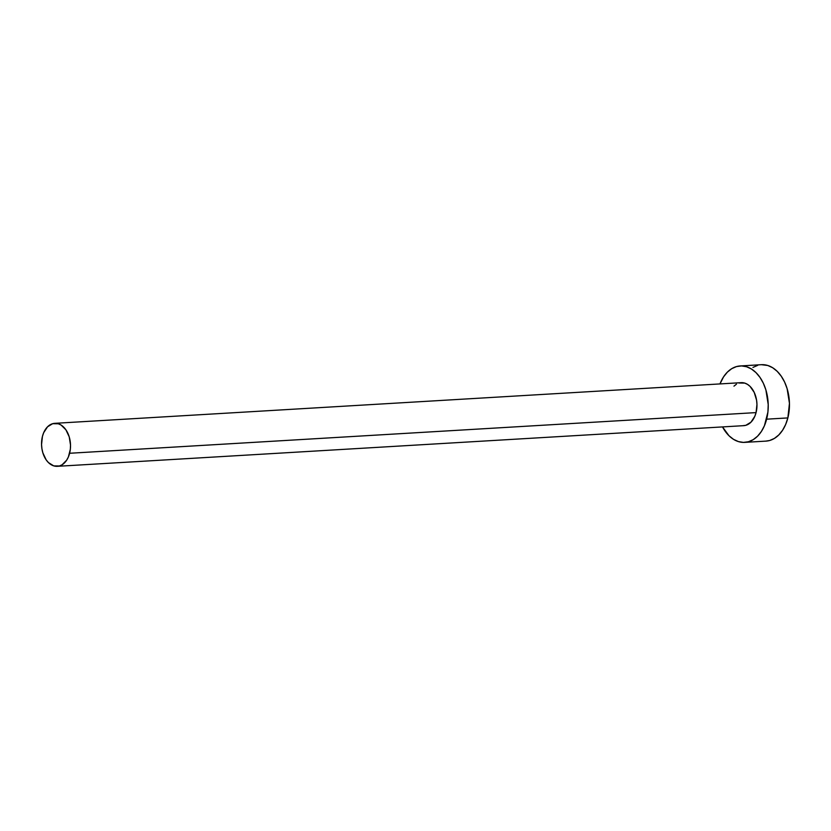 <?xml version="1.0" encoding="UTF-8"?>
<svg xmlns="http://www.w3.org/2000/svg" width="831" height="831" viewBox="0 0 831 831"><rect width="100%" height="100%" fill="white"/><g stroke="black" fill="none" stroke-linecap="round" stroke-linejoin="round"><path stroke-width="1.25" d="M739.112 383.018L744.763 383.112L747.516 384.379L750.071 386.405L754.216 392.409L756.574 400.189L756.958 404.396L756.065 412.602A21.533 14.459 -93.4 0 0 741.2 382.665L54.763 423.332A21.533 14.459 86.6 0 1 69.617 453.269L756.065 412.602L754.818 416.3L750.964 422.179L745.833 425.306L743.007 425.669M57.308 466.316L743.745 425.659A21.533 14.459 -93.4 0 0 756.065 412.602L69.617 453.269A21.533 14.459 86.6 0 1 57.308 466.316A21.533 14.459 86.6 0 1 42.443 436.379A21.533 14.459 86.6 0 1 54.763 423.332M744.732 442.372L765.964 441.116A38.278 25.709 -93.4 0 0 787.861 417.92A38.278 25.709 -93.4 0 0 761.435 364.695L740.203 365.952A38.278 25.709 86.6 0 1 766.629 419.177L787.861 417.92L766.629 419.177A38.278 25.709 86.6 0 1 744.732 442.372A38.278 25.709 86.6 0 1 722.523 426.916L728.964 435.724L733.503 439.329L738.395 441.583L743.433 442.404L748.44 441.749L753.218 439.651L757.581 436.182L761.362 431.497L764.416 425.752L767.917 412.031L768.218 404.572L765.891 389.905L763.346 383.257L760.001 377.419L755.981 372.6L751.432 368.995L746.55 366.741L741.512 365.92L736.505 366.575L731.727 368.673L727.364 372.132L723.583 376.827L719.978 383.922A38.278 25.709 86.6 0 1 740.203 365.952M733.97 386.145L736.432 384.202M765.87 441.116L769.672 440.492L774.44 438.394L778.803 434.925L782.584 430.229L785.648 424.496L787.861 417.92L789.45 403.315L787.123 388.648L784.578 382L781.223 376.152L777.203 371.343L772.664 367.738L767.782 365.484L761.341 364.695M757.737 365.318L752.959 367.416M42.443 436.379L41.55 444.595L41.934 448.792L42.859 452.843L46.172 459.875L48.437 462.587L53.735 465.879L59.385 465.973L62.076 464.789L66.657 460.197L68.381 456.967L70.344 449.249L70.521 445.063L69.212 436.815L65.888 429.783L61.078 425.046L58.326 423.779L52.675 423.685L47.533 426.812L43.69 432.681L42.443 436.379"/></g></svg>
